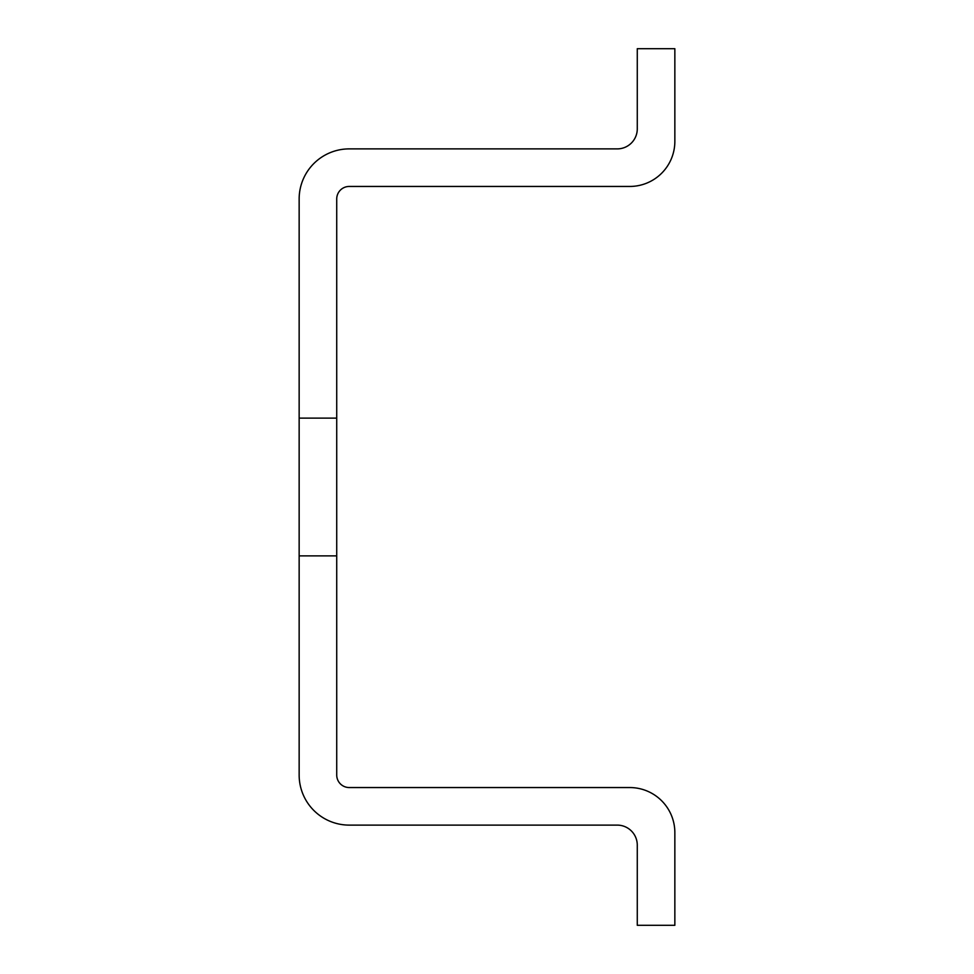 <?xml version="1.0" encoding="UTF-8"?>
<svg xmlns="http://www.w3.org/2000/svg" width="974" height="974" viewBox="0 0 974 974"><rect width="100%" height="100%" fill="white"/><g stroke="black" fill="none" stroke-linecap="round" stroke-linejoin="round"><path stroke-width="1.46" d="M336.724 418.126L336.724 198.976A12.528 12.528 0 0 1 349.252 186.448L629.764 186.448A45.084 45.084 0 0 0 674.848 141.364L674.848 48.7L637.276 48.7L637.276 128.848A20.04 20.04 0 0 1 617.236 148.888L349.252 148.888A50.088 50.088 0 0 0 299.152 198.976L299.152 418.126L336.724 418.126L336.724 775.024A12.528 12.528 0 0 0 349.252 787.552L629.764 787.552A45.084 45.084 0 0 1 674.848 832.636L674.848 925.3L637.276 925.3L637.276 845.152A20.04 20.04 0 0 0 617.236 825.112L349.252 825.112A50.088 50.088 0 0 1 299.152 775.024L299.152 555.874L336.724 555.874M299.152 555.874L299.152 418.126"/></g></svg>
